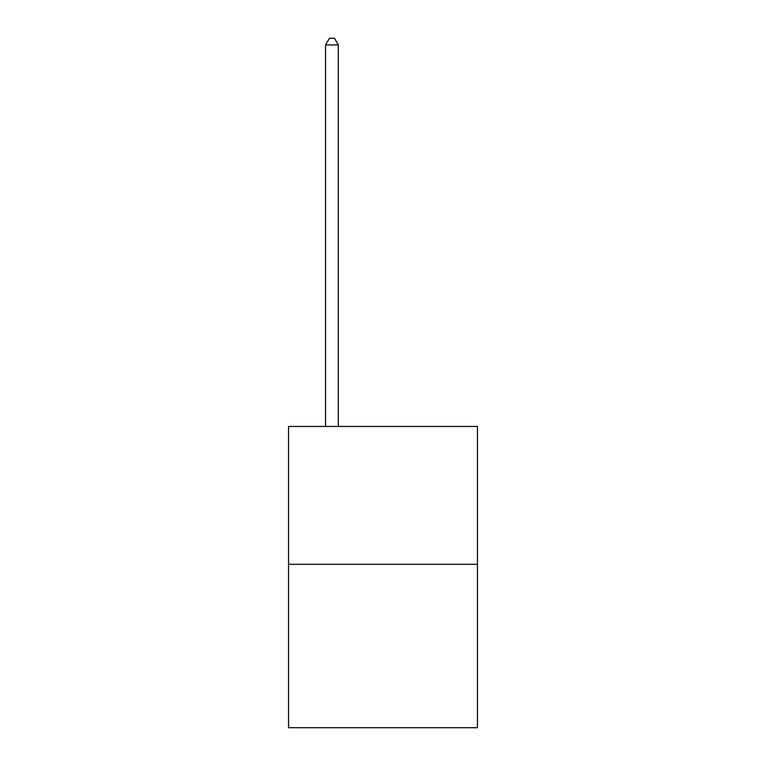 <?xml version="1.0" encoding="UTF-8"?>
<svg xmlns="http://www.w3.org/2000/svg" width="766" height="766" viewBox="0 0 766 766"><rect width="100%" height="100%" fill="white"/><g stroke="black" fill="none" stroke-linecap="round" stroke-linejoin="round"><path stroke-width="1.15" d="M477.457 564.312L477.457 426.451L288.543 426.451L288.543 727.7L477.457 727.7L477.457 564.312L288.543 564.312M338.323 426.451L338.323 44.935L325.56 44.935L325.56 426.451M325.56 44.935L329.39 38.3L334.493 38.3L338.323 44.935"/></g></svg>
